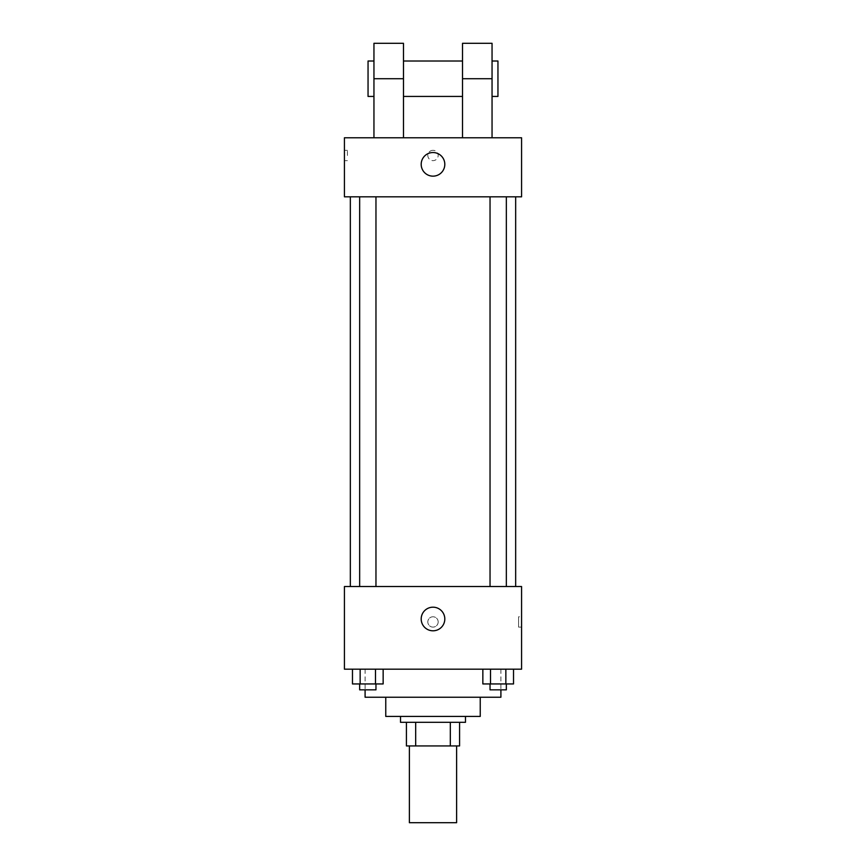 <?xml version="1.0" encoding="UTF-8"?>
<svg xmlns="http://www.w3.org/2000/svg" width="866" height="866" viewBox="0 0 866 866"><rect width="100%" height="100%" fill="white"/><g stroke="black" fill="none" stroke-linecap="round" stroke-linejoin="round"><path stroke-width="0.65" stroke-dasharray="4.33 3.25" d="M456.62 822.7L409.38 822.7M456.62 745.94L409.38 745.94L456.62 745.94M415.68 745.94L406.425 745.94L406.425 722.32L415.68 722.32L415.68 745.94L459.575 745.94M450.32 722.32L415.68 722.32L450.32 722.32L450.32 745.94M415.68 722.32L406.425 722.32M400.525 722.32L465.475 722.32M385.76 716.42L480.24 716.42M365.095 697.227L500.905 697.227M433 669.18L365.095 669.18L433 669.18M352.473 669.18L352.473 683.945L360.148 683.945L352.473 683.945L360.148 683.945L360.148 669.18L375.487 669.18L352.473 669.18L383.151 669.18L360.148 669.18L360.148 683.945L383.151 683.945L375.487 683.945L383.151 683.945L383.151 669.18L375.487 669.18L383.151 669.18L375.487 669.18L375.487 683.945L360.148 683.945L375.487 683.945L375.487 669.18L383.151 669.18L360.148 669.18L383.151 669.18M344.43 669.18L521.57 669.18L521.57 586.52L344.43 586.52L344.43 669.18M482.849 669.18L482.849 683.945L490.513 683.945L482.849 683.945L490.513 683.945L490.513 669.18L505.852 669.18L482.849 669.18L513.527 669.18L490.513 669.18L490.513 683.945L513.527 683.945L505.852 683.945L513.527 683.945L513.527 669.18L505.852 669.18L513.527 669.18L505.852 669.18L505.852 683.945L490.513 683.945L505.852 683.945L505.852 669.18L513.527 669.18L490.513 669.18L513.527 669.18M438.164 621.95A5.164 5.164 0 0 0 430.413 617.469A5.164 5.164 0 0 0 430.413 626.421A5.164 5.164 0 0 0 438.164 621.95A5.164 5.164 0 0 0 430.413 617.469A5.164 5.164 0 0 0 430.413 626.421A5.164 5.164 0 0 0 438.164 621.95M515.66 586.52L350.34 586.52L515.66 586.52M375.963 586.52L359.661 586.52L375.963 586.52L359.661 586.52L375.963 586.52L375.963 196.82L359.661 196.82L375.963 196.82M506.339 586.52L490.037 586.52L506.339 586.52L490.037 586.52L506.339 586.52L506.339 196.82L490.037 196.82L506.339 196.82M344.43 627.114L344.441 616.776L344.43 627.114M521.57 616.776L521.57 627.114L521.57 616.776L518.593 616.776L518.593 627.114L518.593 616.776M444.81 618.995A11.81 11.81 0 0 1 427.1 629.225A11.81 11.81 0 0 1 427.1 608.766A11.81 11.81 0 0 1 444.81 618.995M515.66 196.82L350.34 196.82L515.66 196.82M344.43 196.82L521.57 196.82L521.57 137.77L344.43 137.77L344.43 196.82L521.57 196.82M506.339 683.945L490.037 683.945L506.339 683.945L490.037 683.945L506.339 683.945L506.339 689.845L490.037 689.845L506.339 689.845L490.037 689.845L490.037 683.945M375.963 683.945L359.661 683.945L375.963 683.945L359.661 683.945L375.963 683.945L375.963 689.845L359.661 689.845L375.963 689.845L359.661 689.845L359.661 683.945M505.852 669.18L505.852 683.945M490.513 669.18L490.513 683.945M375.487 669.18L375.487 683.945M360.148 669.18L360.148 683.945M521.559 155.49L521.559 150.316L521.57 155.49M421.19 164.345A11.81 11.81 0 0 0 438.9 174.575A11.81 11.81 0 0 0 438.9 154.116A11.81 11.81 0 0 0 421.19 164.345M344.43 155.49L344.43 150.316L344.43 155.49M347.407 155.49L347.407 150.316L347.407 155.49M433 150.316A5.164 5.164 0 0 0 428.529 158.067A5.164 5.164 0 0 0 437.471 158.067A5.164 5.164 0 0 0 433 150.316A5.164 5.164 0 0 1 437.471 158.067A5.164 5.164 0 0 1 428.529 158.067A5.164 5.164 0 0 1 433 150.316M462.52 137.77L492.05 137.77L462.52 137.77L462.52 43.3M373.95 137.77L403.48 137.77L373.95 137.77L373.95 78.73L403.48 78.73L403.48 137.77M462.52 61.01L462.52 96.44L462.52 61.01M403.48 61.01L403.48 96.44L403.48 61.01M403.48 43.3L403.48 78.73M492.05 61.01L492.05 96.44L492.05 61.01M492.05 43.3L492.05 137.77M497.95 61.01L497.95 96.44M373.95 96.44L373.95 61.01L373.95 96.44M373.95 43.3L373.95 78.73M368.05 96.44L368.05 61.01M462.52 78.73L492.05 78.73M365.095 669.18L365.095 689.845M500.905 669.18L500.905 689.845M518.593 627.114L521.57 627.114M359.661 196.82L359.661 586.52M490.037 196.82L490.037 586.52M344.43 160.654L347.407 160.654M344.43 150.316L347.407 150.316"/><path stroke-width="1.3" d="M409.38 745.94L409.38 822.7L456.62 822.7L456.62 745.94M450.32 722.32L450.32 745.94L406.425 745.94L406.425 722.32M450.32 745.94L459.575 745.94L459.575 722.32L459.575 745.94M465.475 716.42L465.475 722.32L400.525 722.32L400.525 716.42M415.68 722.32L415.68 745.94M480.24 697.227L480.24 716.42L385.76 716.42L385.76 697.227M500.905 689.845L500.905 697.227L365.095 697.227L365.095 689.845M521.57 669.18L344.43 669.18L344.43 586.52L521.57 586.52L521.57 669.18M444.81 618.995A11.81 11.81 0 0 1 427.1 629.225A11.81 11.81 0 0 1 427.1 608.766A11.81 11.81 0 0 1 444.81 618.995M515.66 196.82L515.66 586.52M490.037 586.52L490.037 196.82M375.963 196.82L375.963 586.52M521.57 196.82L344.43 196.82L344.43 137.77L521.57 137.77L521.57 196.82L344.43 196.82M513.527 669.18L513.527 683.945L482.849 683.945L482.849 669.18M505.852 669.18L505.852 683.945M490.513 669.18L490.513 683.945M506.339 683.945L506.339 689.845L490.037 689.845L490.037 683.945M383.151 669.18L383.151 683.945L352.473 683.945L352.473 669.18M375.487 669.18L375.487 683.945M360.148 669.18L360.148 683.945M375.963 683.945L375.963 689.845L359.661 689.845L359.661 683.945M421.19 164.345A11.81 11.81 0 0 1 438.9 154.116A11.81 11.81 0 0 1 438.9 174.575A11.81 11.81 0 0 1 421.19 164.345M462.52 137.77L462.52 78.73L492.05 78.73L492.05 43.3L462.52 43.3L462.52 78.73M462.52 61.01L403.48 61.01M373.95 137.77L373.95 78.73L403.48 78.73L403.48 137.77M403.48 78.73L403.48 43.3L373.95 43.3L373.95 78.73M492.05 137.77L492.05 78.73M492.05 96.44L497.95 96.44L497.95 61.01L492.05 61.01M373.95 61.01L368.05 61.01L368.05 96.44L373.95 96.44M350.34 196.82L350.34 586.52M506.339 586.52L506.339 196.82M359.661 196.82L359.661 586.52M462.52 96.44L403.48 96.44"/></g></svg>
